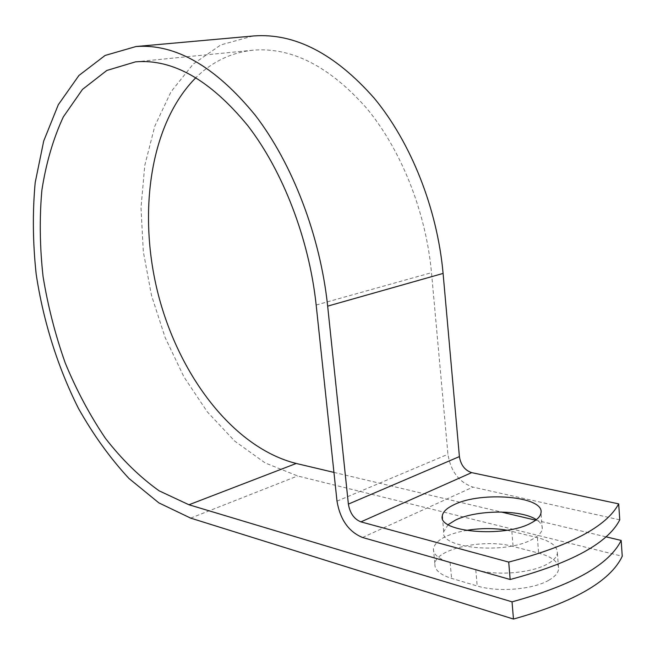 <?xml version="1.0" encoding="UTF-8"?>
<svg xmlns="http://www.w3.org/2000/svg" width="655" height="655" viewBox="0 0 655 655"><rect width="100%" height="100%" fill="white"/><g stroke="black" fill="none" stroke-linecap="round" stroke-linejoin="round"><path stroke-width="0.49" stroke-dasharray="3.27 2.46" d="M548.767 580.248C532.916 589.639 497.661 592.423 477.184 585.963L451.573 578.373C440.209 574.779 434.642 570.038 434.871 564.16C434.936 549.021 484.045 538.205 513.102 546.458L538.631 553.09C552.124 556.783 558.789 562.105 558.609 569.064C558.093 573.051 554.818 576.777 548.767 580.248M507.027 530.222L537.395 537.616C550.912 541.161 557.577 546.311 557.38 553.082C556.856 556.955 553.557 560.59 547.498 563.98C532.384 572.658 499.708 575.794 478.895 570.595M448.159 524.63L443.722 531.68C439.071 548.227 505.267 554.736 532.122 539.425C538.353 536.109 541.726 532.581 542.258 528.831C542.602 525.449 540.637 522.395 536.363 519.669M447.308 561.605C437.769 558.175 433.143 553.884 433.422 548.718C435.378 540.408 446.251 534.324 466.049 530.46M333.944 472.402L501.165 512.005M535.692 520.185L606.039 536.846M619.769 519.865L472.951 487.107C459.073 482.342 450.738 471.395 447.946 454.275L431.498 272.685C425.922 211.647 401.065 149.553 366.374 107.936C329.309 66.204 291.483 46.955 252.912 50.198C231.01 52.654 212.015 61.799 195.935 77.617M252.895 36.025L220.784 44.917L193.176 64.1L170.996 91.806L154.785 126.186L144.78 165.396L140.997 207.717L143.306 251.528L151.469 295.299L165.158 337.579L183.965 376.944L207.365 411.938L234.711 441.093L265.152 462.929L297.632 475.972L622.25 556.267M475.759 569.776L477.184 585.963M362.543 537.485L472.951 487.107M190.646 518.113L297.632 475.972M316.168 305.009L431.498 272.685M336.998 501.157L447.946 454.275M511.842 531.254L513.102 546.458M537.395 537.616L538.631 553.09M450.116 562.481L451.573 578.373M542.258 528.831L540.997 512.84M135.544 61.84L252.912 50.198M443.722 531.68L442.502 518.367M557.38 553.082L558.609 569.064M433.422 548.718L434.871 564.16"/><path stroke-width="0.98" d="M478.895 570.595L447.308 561.605M530.82 523.149C537.067 519.914 540.457 516.484 540.997 512.84C544.518 496.187 481.073 490.996 453.997 504.727C446.767 508.124 442.862 511.866 442.281 515.952C437.565 532.016 503.875 538.099 530.82 523.149M536.363 519.669C520.946 509.271 476.095 509.737 455.397 520.144L448.159 524.63M466.049 530.46C480.262 528.069 493.927 527.987 507.027 530.222M510.163 579.495L508.706 562.088C569.932 546.016 606.596 526.612 618.68 503.867L619.769 519.865C607.758 543.273 571.217 563.153 510.163 579.495L362.543 537.485C348.681 531.762 340.174 519.652 336.998 501.157L316.168 305.009C309.119 238.936 282.919 171.119 247.737 125.596C210.206 79.959 172.814 58.713 135.544 61.84L106.822 70.462L82.489 89.399L63.322 116.901C53.194 138.803 46.038 163.251 41.871 190.253C39.39 218.164 39.783 246.91 43.058 276.476C47.889 306.049 55.29 334.91 65.263 363.05C76.569 390.38 89.981 415.499 105.496 438.416C122.026 459.654 139.924 477.143 159.19 490.865L188.959 504.768L512.03 601.847C572.871 585.161 609.248 564.684 621.169 540.432L606.039 536.846M195.935 77.617C149.676 124.008 137.411 213.98 158.461 295.274C179.626 376.527 233.786 447.815 296.24 463.47L333.944 472.402M501.165 512.005L535.692 520.185M618.68 503.867L471.682 472.632C464.878 470.372 460.784 465.025 459.401 456.592L443.091 273.422C437.27 208.56 410.931 142.479 374.152 98.111C334.852 53.644 294.75 32.922 253.845 35.943L252.895 36.025M508.706 562.088L360.93 521.871C354.134 519.153 349.95 513.233 348.378 504.113L327.656 306.139C320.262 235.857 292.466 163.627 255.123 115.075C215.282 66.45 175.589 43.598 136.035 46.521L105.103 55.446L78.928 75.481L58.32 104.685L43.697 141.046L35.19 182.606C32.472 212.236 32.791 242.743 36.172 274.118C43.271 321.187 57.738 367.258 78.494 408.474C93.395 434.904 110.212 458.238 128.945 478.461L158.878 502.884L190.646 518.113L513.471 619.057C574.14 602.109 610.403 581.182 622.25 556.267L621.169 540.432M513.471 619.057L512.03 601.847M188.959 504.768L296.24 463.47M360.93 521.871L471.682 472.632M348.378 504.113L459.401 456.592M327.656 306.139L443.091 273.422M136.035 46.521L253.845 35.943M442.502 518.367L442.281 515.952"/></g></svg>
